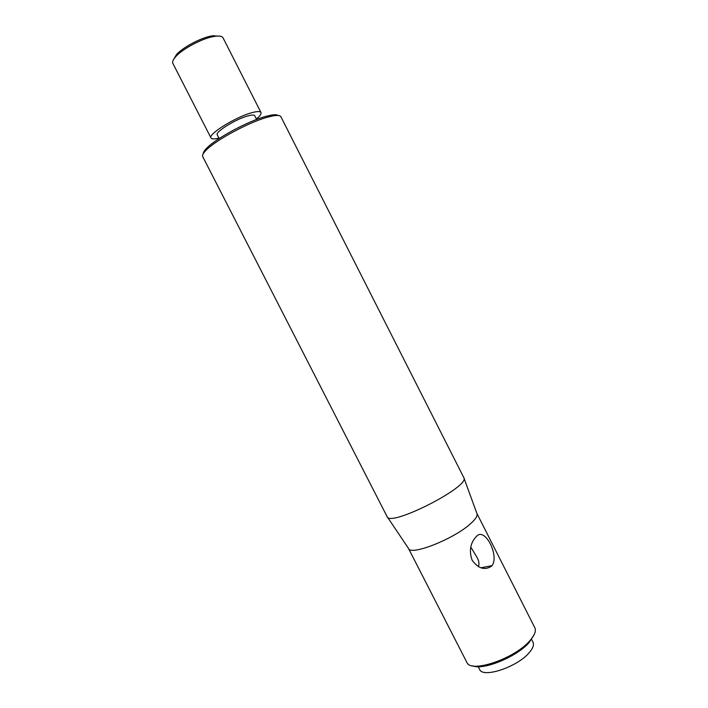 <?xml version="1.0" encoding="UTF-8"?>
<svg xmlns="http://www.w3.org/2000/svg" width="708" height="708" viewBox="0 0 708 708"><rect width="100%" height="100%" fill="white"/><g stroke="black" fill="none" stroke-linecap="round" stroke-linejoin="round"><path stroke-width="1.06" d="M218.94 138.113C214.4 139.237 211.745 139.193 211.002 137.98L172.885 63.428C172.115 61.808 173.15 59.454 175.991 56.375C182.929 48.693 201.868 38.639 213.329 36.586L215.524 36.232C219.684 35.745 222.197 36.285 223.055 37.869L260.969 112.519C261.509 113.838 259.986 116.006 256.402 119.024M219.825 36.143L211.603 35.904C200.824 37.825 183.062 47.241 176.54 54.489L173.389 59.808M211.002 137.98C207.63 134.361 235.897 116.785 251.995 112.66C257.208 111.262 260.199 111.218 260.969 112.519M267.376 117.227L273.076 115.873C277.571 115.103 280.182 115.395 280.908 116.767L463.758 477.502C471.307 486.042 389.55 527.699 387.072 516.575L202.718 156.61C202.037 155.211 203.329 152.928 206.594 149.742C216.604 139.635 249.234 122.148 267.376 117.227M278.191 115.493C277.094 114.634 274.722 114.519 271.067 115.156L265.58 116.448C248.119 121.157 216.825 137.936 207.196 147.698C204.541 150.282 203.231 152.273 203.276 153.663M472.59 665.839C483.068 670.6 516.601 656.962 529.018 642.669L534.257 634.421M529.549 641.05C514.335 658.688 471.599 673.193 467.032 662.741L408.454 548.373C410.18 556.107 453.093 539.443 470.139 524.062C475.652 519.221 477.909 515.69 476.918 513.486L535.018 628.102C536.177 631.386 534.354 635.704 529.549 641.05M476.44 536.469C484.644 526.513 499.556 555.506 492.06 565.639L491.529 566.188C484.741 570.577 478.272 568.577 472.112 560.205C469.068 551.302 470.192 543.709 475.475 537.434L476.44 536.469M219.161 138.547L217.276 134.856C214.798 132.113 235.879 119.006 247.95 115.891C251.898 114.82 254.163 114.776 254.747 115.767L256.623 119.457M470.608 548.019L471.28 547.877L477.148 557.568C478.944 560.816 479.387 563.878 478.466 566.754M478.219 666.688L479.59 669.379C482.573 678.423 516.743 667.317 528.903 653.015C532.903 648.493 534.266 644.873 533 642.165L531.637 639.474M176.54 54.489L175.991 56.375M213.674 35.568L215.524 36.232M207.196 147.698L206.594 149.742M271.067 115.156L273.076 115.873M482.59 568.276L482.228 567.55M492.06 565.648L480.874 567.816M476.873 513.397L463.935 478.024M408.41 548.284L387.4 517.017"/></g></svg>
